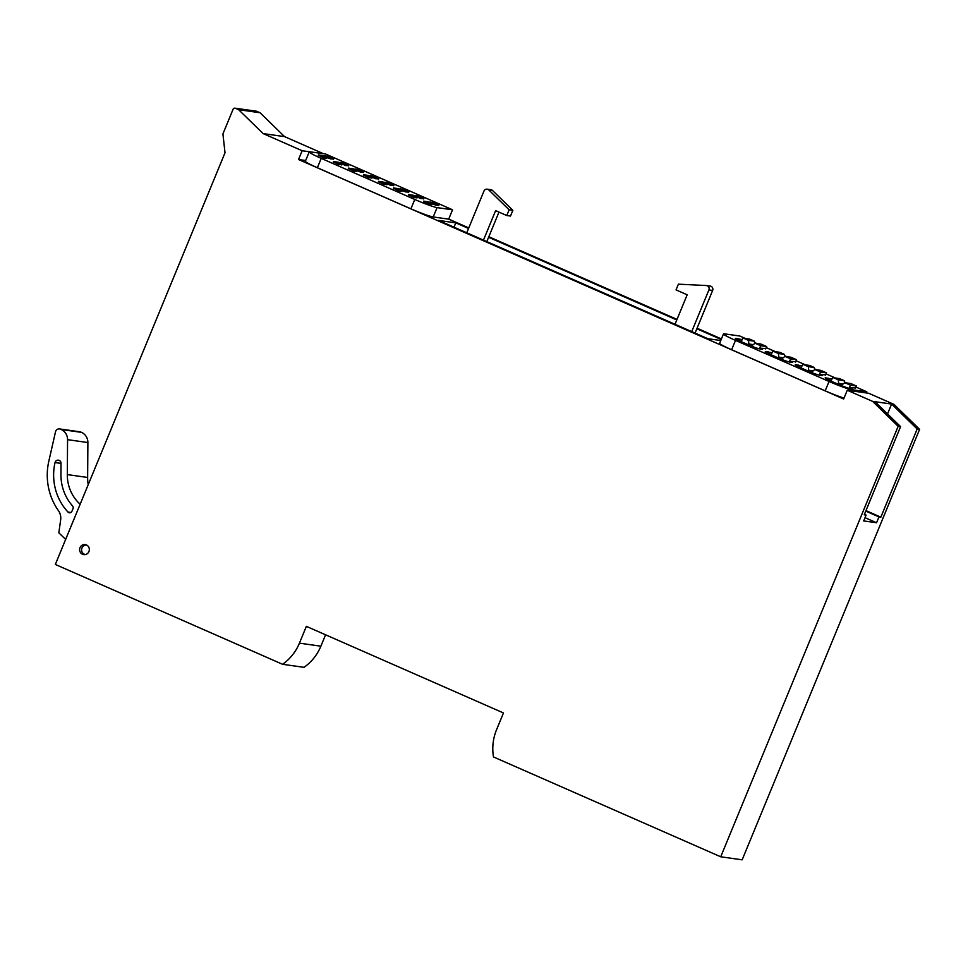 <?xml version="1.0" encoding="UTF-8"?>
<svg xmlns="http://www.w3.org/2000/svg" width="968" height="968" viewBox="0 0 968 968"><rect width="100%" height="100%" fill="white"/><g stroke="black" fill="none" stroke-linecap="round" stroke-linejoin="round"><path stroke-width="1.45" d="M917.18 428.993L919.6 429.344L894.033 404.406L891.613 404.055L917.18 428.993L880.844 517.166L878.968 516.9L876.56 522.744L863.698 520.929L866.106 515.073L864.242 514.819L900.579 426.646L875.024 401.708L872.604 401.369L898.159 426.307L900.579 426.646M919.6 429.344L742.166 859.826L720.724 856.789L898.159 426.307M864.436 514.347L866.106 515.073M865.041 517.686L876.56 522.744M865.779 511.104L878.968 516.9M865.973 510.632L880.844 517.166M875.024 401.708L891.613 404.055L887.547 413.929M260.065 112.736L238.636 109.699L235.454 108.307A1.9 1.815 -81.9 0 0 235.006 108.174L256.435 111.211L260.065 112.736L284.556 136.621L323.457 153.706M721.414 338.921L697.069 328.225M677.019 319.416L488.816 236.737M468.778 227.928L448.704 219.107M872.604 401.369L847.266 390.237L868.707 393.274L894.033 404.406M235.006 108.174A1.9 1.815 -81.9 0 0 233.058 109.323L223.124 133.439A1.9 1.815 -81.9 0 0 222.979 134.419L225.012 152.787L55.333 564.453L282.571 664.29L304.012 667.327A47.614 45.472 -81.9 0 0 320.88 646.188L325.575 634.802M282.571 664.29A47.614 45.472 98.1 0 0 299.439 643.151L306.36 626.356L503.469 712.956L496.548 729.751A47.614 45.472 98.1 0 0 493.486 756.952L720.724 856.789M847.266 390.237L843.648 399.01L298.531 159.514L305.658 160.519M468.548 228.46L455.771 222.858L438.625 220.426L707.838 338.703L720.749 340.53M721.196 339.466L696.839 328.769M676.801 319.96L488.598 237.269M298.531 159.514L302.149 150.73L309.542 151.782M238.636 109.699L263.114 133.584L284.556 136.621M263.114 133.584L302.149 150.73M82.546 554.289A5.082 4.852 98.1 0 1 85.184 544.573A5.082 4.852 98.1 0 1 89.141 550.937A5.082 4.852 98.1 0 1 82.546 554.289M453.992 227.177L455.771 222.858M831.064 381.114L832.141 378.5A1.27 1.21 98.1 0 1 833.738 377.822L838.252 379.807L838.651 383.437L841.991 384.901L844.81 382.687L850.775 383.534L856.402 386.002L850.436 385.167L849.154 388.289M856.402 386.002L855.434 388.362M844.81 382.687L850.436 385.167M833.436 377.738L839.401 378.585A1.27 1.21 98.1 0 1 839.704 378.669L844.217 380.654L844.471 382.953M843.067 384.066L838.651 383.437M844.217 380.654L838.252 379.807M801.129 367.973L802.218 365.359A1.27 1.21 98.1 0 1 803.803 364.67L808.328 366.654L808.728 370.284L812.067 371.76L814.887 369.534L820.852 370.381L826.478 372.861L820.513 372.014L819.218 375.136M826.478 372.861L825.51 375.221M814.887 369.534L820.513 372.014M803.5 364.585L809.466 365.432A1.27 1.21 98.1 0 1 809.768 365.517L814.294 367.501L814.548 369.8M813.132 370.913L808.728 370.284M814.294 367.501L808.328 366.654M771.206 354.82L772.283 352.207A1.27 1.21 98.1 0 1 773.88 351.529L778.393 353.514L778.804 357.144L782.144 358.608L784.951 356.393L790.916 357.228L796.555 359.709L790.578 358.862L789.295 361.984M796.555 359.709L795.575 362.068M784.951 356.393L790.578 358.862M773.577 351.432L779.543 352.279A1.27 1.21 98.1 0 1 779.845 352.364L784.358 354.349L784.612 356.66M783.209 357.761L778.804 357.144M784.358 354.349L778.393 353.514M741.282 341.668L742.359 339.054A1.27 1.21 98.1 0 1 743.956 338.376L748.47 340.361L748.869 343.991L752.209 345.455L755.028 343.241L760.993 344.088L766.62 346.556L760.654 345.709L759.372 348.843M766.62 346.556L765.652 348.916M755.028 343.241L760.654 345.709M743.642 338.292L749.607 339.127A1.27 1.21 98.1 0 1 749.922 339.224L754.435 341.208L754.689 343.507M753.285 344.62L748.869 343.991M754.435 341.208L748.47 340.361M691.721 331.625L708.903 289.928A3.17 3.037 -81.9 0 0 706.301 285.536L678.399 284.168L676.039 289.904L687.171 294.792L675.011 324.28M695.06 333.089L712.63 290.461A3.17 3.037 -81.9 0 0 710.294 286.092L706.567 285.56M486.819 241.601L498.968 212.113M483.468 240.124L495.628 210.637L506.76 215.537L509.132 209.802L488.828 189.994A3.17 3.037 -81.9 0 0 483.952 191.095L466.77 232.792M506.76 215.537L510.487 216.058L512.859 210.322L492.555 190.514A3.17 3.037 -81.9 0 0 490.909 189.704L487.182 189.183M509.132 209.802L512.859 210.322M67.566 439.666L87.882 442.545L87.64 477.466L67.312 474.586L67.566 439.666A11.108 10.612 -81.9 0 0 61.165 429.489L60.488 429.187A3.811 3.642 -81.9 0 0 55.491 431.861L48.836 461.143A60.306 57.596 -81.9 0 0 58.431 510.632A12.693 12.124 -81.9 0 1 60.645 519.961L58.83 532.848L65.667 539.382M70.144 528.383L80.15 504.255M86.817 545.129A4.755 4.55 -81.9 0 0 81.977 548.009A4.755 4.55 -81.9 0 0 85.474 554.555M80.09 504.243L79.073 503.251L80.477 503.457M67.312 474.586A39.325 37.558 -81.9 0 0 79.073 503.251M60.948 474.623L61.02 463.236A3.17 3.037 -81.9 0 0 55.043 462.547A53.639 51.231 -81.9 0 0 67.966 512.036A2.541 2.42 -81.9 0 0 71.947 511.237L73.011 508.648A2.541 2.42 -81.9 0 0 72.564 505.925A45.992 43.923 -81.9 0 1 60.948 474.623M87.882 442.545A11.108 10.612 -81.9 0 0 81.481 432.357L80.804 432.067A3.811 3.642 -81.9 0 0 79.896 431.801L59.568 428.921M87.64 477.466A39.325 37.558 -81.9 0 0 88.221 484.666M309.216 151.903L305.356 161.269A19.045 1.464 22.4 0 0 317.371 167.73L410.916 208.834A19.045 1.464 22.4 0 0 433.204 216.965L448.68 219.155L452.54 209.79L325.587 154.009L310.111 151.819A19.045 1.464 22.4 0 0 309.216 151.903A19.045 1.464 22.4 0 0 321.231 158.377L414.776 199.468A19.045 1.464 22.4 0 0 437.064 207.6L452.54 209.79M423.597 201.501L429.005 204.188L432.091 204.345M408.569 194.895L413.977 197.581L417.063 197.738M393.54 188.288L398.949 190.974L402.035 191.132M378.5 181.681L383.909 184.368L386.994 184.525M363.472 175.075L368.881 177.773L371.966 177.918M348.432 168.468L353.84 171.167L356.926 171.324M333.403 161.874L338.812 164.56L341.898 164.717M318.363 155.267L323.772 157.953L326.857 158.111M431.365 203.219L435.721 205.143L438.806 205.301M416.337 196.625L420.693 198.537L423.778 198.694M401.296 190.018L405.652 191.93L408.738 192.088M386.268 183.412L390.624 185.324L393.71 185.481M371.228 176.805L375.584 178.717L378.669 178.874M356.2 170.199L360.556 172.11L363.641 172.268M341.159 163.592L345.516 165.504L348.601 165.661M326.131 156.985L330.487 158.897L333.573 159.054M427.626 201.925L428.776 203.316L432.309 203.824L429.78 202.227L423.754 201.114L428.776 203.316L428.509 203.97M426.779 201.55L429.78 202.227M423.488 201.767L423.754 201.114M432.309 203.824L431.982 204.611M412.598 195.318L413.735 196.71L417.281 197.218L414.752 195.621L408.726 194.507L413.735 196.71L413.469 197.363M411.739 194.943L414.752 195.621M408.46 195.161L408.726 194.507M417.281 197.218L416.954 198.004M397.558 188.712L398.707 190.115L402.24 190.611L399.711 189.014L393.698 187.913L398.707 190.115L398.441 190.756M396.711 188.337L399.711 189.014M393.419 188.554L393.698 187.913M402.24 190.611L401.926 191.398M382.529 182.105L383.667 183.509L387.212 184.005L384.683 182.407L378.657 181.306L383.667 183.509L383.401 184.15M381.67 181.73L384.683 182.407M378.391 181.948L378.657 181.306M387.212 184.005L386.885 184.791M367.489 175.498L368.639 176.902L372.172 177.398L369.643 175.801L363.629 174.7L368.639 176.902L368.372 177.543M366.642 175.123L369.643 175.801M363.363 175.341L363.629 174.7M372.172 177.398L371.857 178.185M352.461 168.892L353.598 170.295L357.144 170.792L354.615 169.194L348.589 168.093L353.598 170.295L353.332 170.937M351.602 168.517L354.615 169.194M348.323 168.734L348.589 168.093M357.144 170.792L356.817 171.578M337.421 162.285L338.57 163.689L342.115 164.185L339.574 162.588L333.561 161.487L338.57 163.689L338.304 164.33M336.574 161.91L339.574 162.588M333.294 162.128L333.561 161.487M342.115 164.185L341.789 164.983M322.392 155.679L323.53 157.082L327.075 157.59L324.546 155.993L318.52 154.88L323.53 157.082L323.264 157.724M321.533 155.303L324.546 155.993M318.254 155.533L318.52 154.88M327.075 157.59L326.748 158.377M434.342 202.869L435.479 204.272L439.024 204.768L436.495 203.171L430.47 202.07L435.479 204.272L435.213 204.913M433.482 202.493L436.495 203.171M439.024 204.768L438.698 205.555M419.301 196.262L420.451 197.666L423.996 198.162L421.455 196.564L415.441 195.463L420.451 197.666L420.185 198.307M418.454 195.887L421.455 196.564M423.996 198.162L423.669 198.96M404.273 189.655L405.411 191.059L408.956 191.555L406.427 189.958L400.401 188.857L405.411 191.059L405.144 191.7M403.414 189.28L406.427 189.958M408.956 191.555L408.629 192.354M389.245 183.049L390.382 184.452L393.928 184.961L391.387 183.363L385.373 182.25L390.382 184.452L390.116 185.106M388.386 182.674L391.387 183.363M393.928 184.961L393.601 185.747M374.205 176.454L375.342 177.846L378.887 178.354L376.358 176.757L370.333 175.644L375.342 177.846L375.076 178.499M373.346 176.079L376.358 176.757M378.887 178.354L378.561 179.141M359.176 169.848L360.314 171.239L363.859 171.747L361.318 170.15L355.304 169.037L360.314 171.239L360.048 171.893M358.317 169.473L361.318 170.15M363.859 171.747L363.532 172.534M344.136 163.241L345.274 164.633L348.819 165.141L346.29 163.544L340.264 162.442L345.274 164.633L345.007 165.286M343.277 162.866L346.29 163.544M348.819 165.141L348.492 165.927M329.108 156.634L330.245 158.038L333.791 158.534L331.25 156.937L325.236 155.836L330.245 158.038L329.979 158.679M328.249 156.259L331.25 156.937M333.791 158.534L333.464 159.321M745.65 338.57L739.855 336.029L724.379 333.839A19.045 1.464 22.4 0 0 723.483 333.912L719.623 343.277A19.045 1.464 22.4 0 0 731.639 349.738L825.184 390.842A19.045 1.464 22.4 0 0 844.023 398.102M723.483 333.912A19.045 1.464 22.4 0 0 735.499 340.385L829.044 381.477A19.045 1.464 22.4 0 0 851.332 389.608L866.808 391.798L855.978 387.043M846.661 382.953L844.362 381.936M835.445 378.016L826.055 373.89M816.738 369.8L814.439 368.796M805.509 364.875L796.12 360.749M786.803 356.647L784.504 355.643M775.586 351.723L766.196 347.597M756.879 343.507L754.58 342.49M831.911 379.069L825.631 377.847A10.152 0.774 22.4 0 0 825.159 377.895A10.152 0.774 22.4 0 0 831.56 381.344L837.683 384.03A10.152 0.774 22.4 0 0 849.577 388.374L852.336 388.725L850.34 387.648L855.579 388.011M801.976 365.916L795.708 364.694A10.152 0.774 22.4 0 0 795.224 364.742A10.152 0.774 22.4 0 0 801.637 368.191L807.76 370.877A10.152 0.774 22.4 0 0 819.654 375.221L822.413 375.572L820.404 374.495L825.656 374.858M772.053 352.763L765.785 351.553A10.152 0.774 22.4 0 0 765.301 351.59A10.152 0.774 22.4 0 0 771.702 355.038L777.836 357.736A10.152 0.774 22.4 0 0 789.719 362.068L792.477 362.419L790.481 361.342L795.72 361.705M742.117 339.623L735.849 338.401A10.152 0.774 22.4 0 0 735.365 338.449A10.152 0.774 22.4 0 0 741.778 341.898L747.901 344.584A10.152 0.774 22.4 0 0 759.795 348.916L762.554 349.279L760.558 348.202L765.797 348.565M866.808 391.798L866.348 392.935M850.013 388.434L850.34 387.648M830.108 378.815L829.455 380.388M820.09 375.281L820.404 374.495M800.173 365.662L799.532 367.235M790.154 362.129L790.481 361.342M770.25 352.509L769.596 354.094M760.231 348.976L760.558 348.202M740.314 339.369L739.673 340.942M235.454 108.307L256.895 111.332M299.439 643.151L320.88 646.188M839.704 378.669L833.738 377.822M809.768 365.517L803.803 364.67M779.845 352.364L773.88 351.529M749.922 339.224L743.956 338.376M708.903 289.928L712.63 290.461M488.828 189.994L492.555 190.514M60.488 429.187L80.804 432.067M61.165 429.489L81.481 432.357M70.906 512.459L67.966 512.036M61.02 463.394L55.043 462.547M414.776 199.468L410.916 208.834M321.231 158.377L317.371 167.73M433.204 216.965L437.064 207.6M829.044 381.477L825.184 390.842M735.499 340.385L731.639 349.738M850.872 390.745L851.332 389.608M827.7 379.541L828.245 378.222M797.777 366.388L798.322 365.069M767.842 353.235L768.386 351.916M737.918 340.095L738.463 338.776"/></g></svg>
